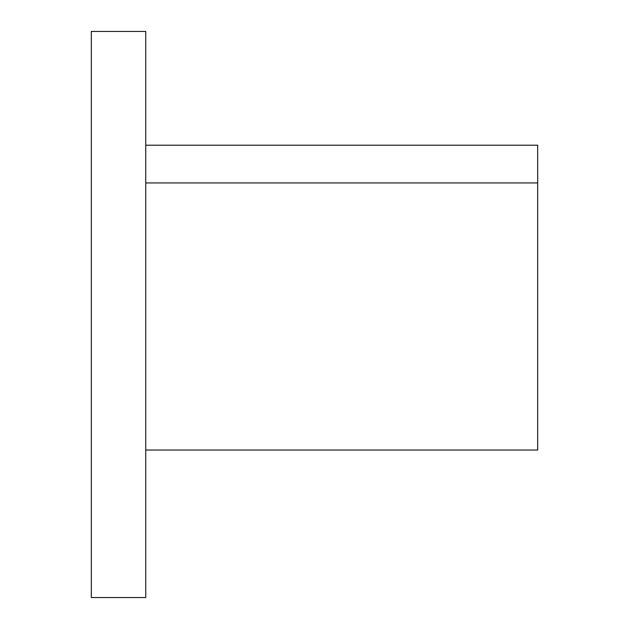 <?xml version="1.0" encoding="UTF-8"?>
<svg xmlns="http://www.w3.org/2000/svg" width="629" height="629" viewBox="0 0 629 629"><rect width="100%" height="100%" fill="white"/><g stroke="black" fill="none" stroke-linecap="round" stroke-linejoin="round"><path stroke-width="0.94" d="M145.755 145.213L537.677 145.213L537.677 450.034L145.755 450.034M145.755 31.45L145.755 597.55L91.323 597.55L91.323 31.45L145.755 31.45M145.755 182.953L537.677 182.953"/></g></svg>

